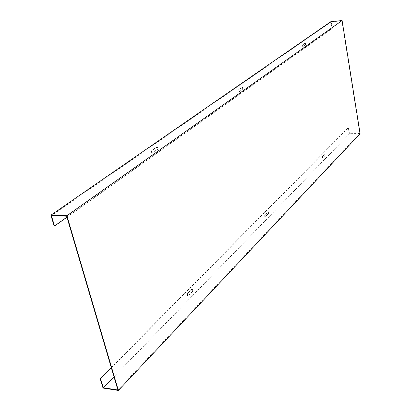 <?xml version="1.0" encoding="UTF-8"?>
<svg xmlns="http://www.w3.org/2000/svg" width="411" height="411" viewBox="0 0 411 411"><rect width="100%" height="100%" fill="white"/><g stroke="black" fill="none" stroke-linecap="round" stroke-linejoin="round"><path stroke-width="0.31" stroke-dasharray="2.06 1.54" d="M360.108 133.719L349.329 133.971L103.017 388.051M117.89 390.018L359.815 133.472L341.885 20.853L331.235 21.845L332.309 28.421L332.052 28.441L330.932 21.593M66.649 216.145L341.885 20.853M111.258 367.506L348.302 127.698L349.329 133.971M348.302 127.698L349.54 133.714L359.815 133.472M322.25 156.406L322.553 158.117L324.931 155.682L324.798 153.914L322.25 156.406L322.517 156.401L322.65 158.184L324.931 155.682M325.193 155.682L325.06 153.914L322.517 156.401M264.699 214.974L264.802 216.982L265.09 216.885L268.208 213.694L268.1 211.701L264.699 214.974L264.987 214.984L265.095 216.987L265.383 216.89L268.208 213.694M268.501 213.705L268.388 211.706L268.111 211.804L264.987 214.984M187.498 293.536L187.493 295.817L188.033 295.694L192.302 291.327L192.291 289.061L191.773 289.185L187.498 293.536L187.822 293.562L187.817 295.843L188.356 295.72L192.625 291.353L192.302 291.327M192.625 291.353L192.615 289.087L192.096 289.21L187.822 293.562M111.35 367.819L348.554 127.687M349.54 133.714L113.965 376.692M302.511 44.876L302.743 46.787L305.46 44.907L305.132 43.042L302.511 44.876L302.784 44.85L303.015 46.767L305.46 44.907M305.733 44.886L305.501 42.98L302.784 44.85M238.729 89.531L239.166 91.658L242.644 89.202L242.387 87.034L238.729 89.531L239.032 89.516L239.289 91.699L242.644 89.202M242.947 89.187L242.685 87.019L239.032 89.516M151.746 150.426L151.32 152.07L151.69 152.815L152.358 152.877L157.331 149.342L157.619 147.821L157.249 147.081L156.606 147.025L151.746 150.426L152.08 150.421L151.654 152.065L152.306 152.959L157.208 149.455M157.541 149.45L157.988 148.052L157.305 146.933L152.08 150.421M66.967 217.224L332.309 28.421M54.165 226.055L332.052 28.441M51.39 215.641L331.235 21.845M322.82 158.112L322.553 158.117M324.896 153.981L324.633 153.981M265.383 216.89L265.09 216.885M268.111 211.804L267.818 211.799M188.356 295.72L188.033 295.694M192.096 289.21L191.773 289.185M303.118 46.731L302.845 46.751M305.404 43.016L305.132 43.042M239.469 91.638L239.166 91.658M242.516 87.075L242.213 87.091M152.692 152.871L152.358 152.877M156.94 147.02L156.606 147.025M322.65 158.184L322.388 158.184M325.06 153.914L324.798 153.914M265.095 216.987L264.802 216.982M268.388 211.706L268.1 211.701M187.817 295.843L187.493 295.817M192.615 289.087L192.291 289.061M303.015 46.767L302.743 46.787M305.501 42.98L305.229 43.006M239.289 91.699L238.986 91.715M242.685 87.019L242.387 87.034M152.306 152.959L151.967 152.964M157.305 146.933L156.971 146.938"/><path stroke-width="0.62" d="M118.363 390.45L360.108 133.719L342.101 20.55L66.895 215.713L118.363 390.45L103.017 388.051L100.197 378.695L100.551 378.747L103.259 387.732L117.89 390.018L66.649 216.145L51.39 215.641L54.535 226.071L54.165 226.055L50.892 215.194L66.895 215.713M342.101 20.55L330.932 21.593L50.892 215.194M100.197 378.695L111.258 367.506M100.551 378.747L111.35 367.819M113.965 376.692L103.259 387.732M54.535 226.071L66.967 217.224"/></g></svg>
